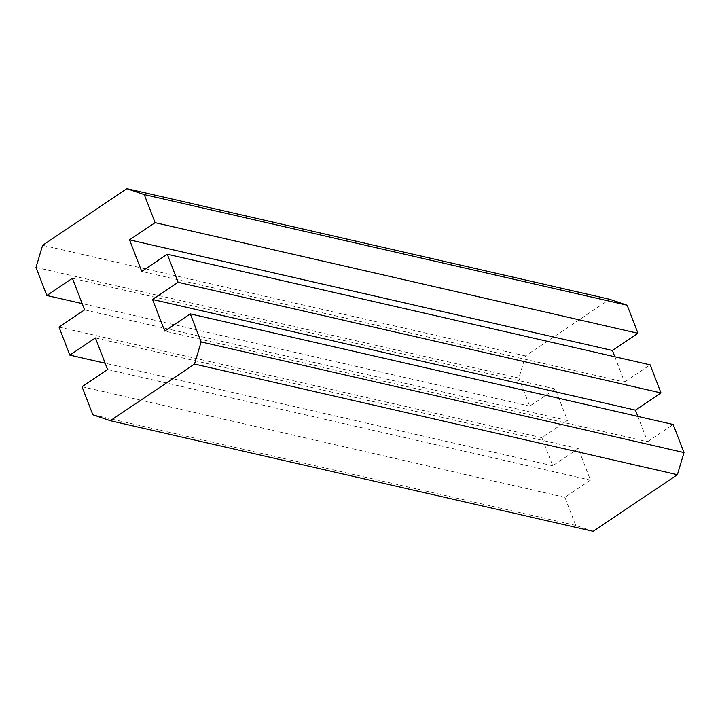 <?xml version="1.0" encoding="UTF-8"?>
<svg xmlns="http://www.w3.org/2000/svg" width="720" height="720" viewBox="0 0 720 720"><rect width="100%" height="100%" fill="white"/><g stroke="black" fill="none" stroke-linecap="round" stroke-linejoin="round"><path stroke-width="0.54" stroke-dasharray="3.6 2.7" d="M36 267.426L518.877 378.054L525.492 355.932L609.696 299.286M593.172 531.342L575.73 525.402L564.903 497.34L590.463 480.141L578.277 448.569L552.717 465.768L541.89 437.697L567.45 420.498L555.264 388.926L529.704 406.125L518.877 378.054M529.704 406.125L82.152 303.588M525.492 355.932L42.615 245.304M614.835 356.769L624.591 382.059L141.723 271.431M624.591 382.059L650.16 364.869M637.848 416.412L647.604 441.702L164.736 331.074M647.604 441.702L673.173 424.503M575.73 525.402L92.853 414.774M564.903 497.34L82.026 386.712M590.463 480.141L107.586 369.513M578.277 448.569L95.409 337.941M552.717 465.768L105.165 363.231M541.89 437.697L59.013 327.069M567.45 420.498L84.573 309.87M555.264 388.926L72.396 278.298"/><path stroke-width="1.08" d="M82.152 303.588L46.827 295.497L36 267.426L42.615 245.304L126.828 188.658L609.696 299.286L627.147 305.226L637.974 333.288L155.097 222.66L129.537 239.859L141.723 271.431L167.283 254.232L178.11 282.303L152.55 299.502L164.736 331.074L190.296 313.875L201.123 341.946L684 452.574L677.385 474.696L593.172 531.342L110.304 420.714L194.508 364.068L201.123 341.946M627.147 305.226L144.27 194.598L155.097 222.66M637.974 333.288L612.414 350.487L129.537 239.859M612.414 350.487L614.835 356.769M178.11 282.303L660.987 392.931L650.16 364.869L167.283 254.232M660.987 392.931L635.427 410.13L152.55 299.502M635.427 410.13L637.848 416.412M684 452.574L673.173 424.503L190.296 313.875M677.385 474.696L194.508 364.068M110.304 420.714L92.853 414.774L82.026 386.712L107.586 369.513L95.409 337.941L69.84 355.131L59.013 327.069L84.573 309.87L72.396 278.298L46.827 295.497M105.165 363.231L69.84 355.131M144.27 194.598L126.828 188.658"/></g></svg>
